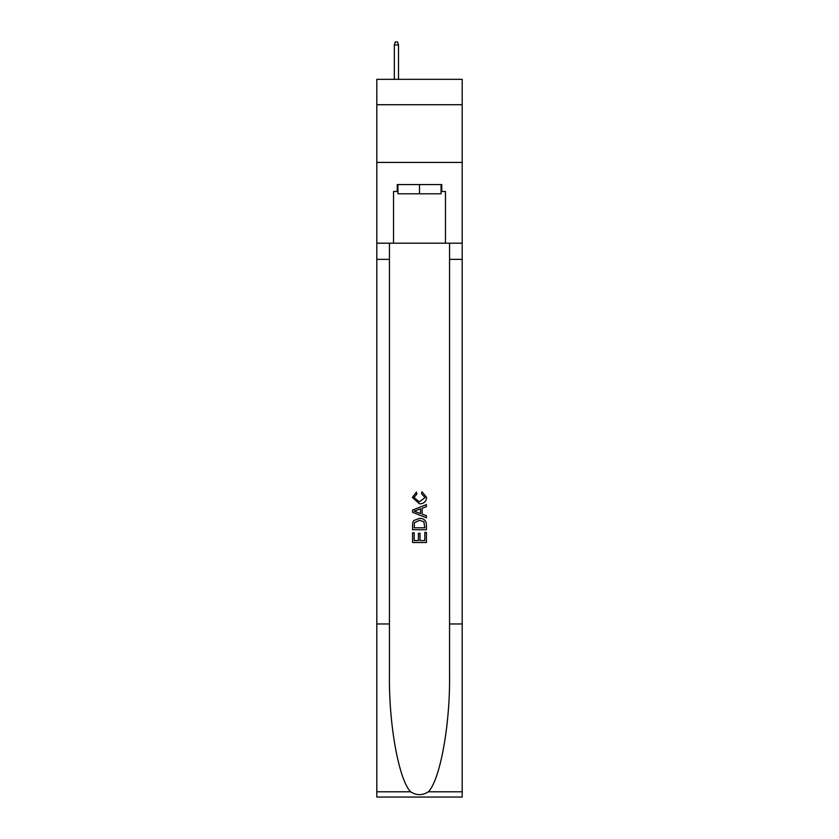 <?xml version="1.0" encoding="UTF-8"?>
<svg xmlns="http://www.w3.org/2000/svg" width="839" height="839" viewBox="0 0 839 839"><rect width="100%" height="100%" fill="white"/><g stroke="black" fill="none" stroke-linecap="round" stroke-linejoin="round"><path stroke-width="1.26" d="M462.195 104.718L462.195 79.338L376.805 79.338L376.805 104.718L462.195 104.718L462.195 162.42L376.805 162.42L376.805 104.718M441.073 184.57L441.073 193.799L397.927 193.799L397.927 184.57M419.5 184.57L419.5 193.799M424.817 532.398L424.817 540.568L420.024 540.568L424.817 540.568L424.817 532.398L426.422 532.398L426.422 542.518L412.568 542.518L412.568 532.755L412.568 542.518M418.43 533.289L418.43 540.568L414.172 540.568L418.43 540.568L418.43 533.289L420.024 533.289L420.024 540.568M413.763 520.537L412.767 522.55L413.763 520.537L419.416 518.376C423.852 518.355 426.181 520.484 426.422 524.774L426.422 529.734L412.568 529.734L412.568 525.004L412.568 529.734M421.986 491.748L421.535 493.699L421.986 491.748L426.59 497.401C426.222 501.649 423.821 503.788 419.395 503.82L412.389 497.433L416.417 492.105L416.836 494.056L413.994 497.527L419.385 501.869L424.995 497.579L421.535 493.699M428.425 791.785L462.195 791.785L462.195 797.05L376.805 797.05L376.805 623.964L389.443 623.964L389.443 675.426C388.824 724.613 398.808 779.557 410.575 791.785C416.522 795.582 422.468 795.582 428.425 791.785C440.192 779.557 450.176 724.613 449.557 675.426L449.557 243.184M412.568 510.081L412.568 512.283L426.422 517.778L412.568 512.283L412.568 510.081L426.422 504.585L412.568 510.081M449.557 623.964L462.195 623.964L462.195 162.42M376.805 623.964L376.805 162.42M389.443 243.184L389.443 623.964M462.195 791.785L462.195 623.964M376.805 243.184L393.533 243.184L393.533 191.491L397.927 191.491M441.073 191.491L441.765 191.491L441.765 184.57L397.235 184.57L397.235 191.491M441.765 191.491L445.467 191.491L445.467 243.184L462.195 243.184M393.533 243.184L445.467 243.184M426.422 504.585L426.422 506.662L422.153 508.235L422.153 514.139L426.422 515.712L426.422 517.778M416.721 512.126L420.559 513.552L420.559 508.822L414.172 511.182L416.721 512.126M420.559 508.822L420.559 513.552M412.568 525.004L412.767 522.55M423.842 521.659L424.817 527.783L423.842 521.659L419.385 520.327L414.456 522.687L414.172 527.783L424.817 527.783L414.172 527.783M412.568 532.755L414.172 532.755L414.172 540.568M398.504 79.338L398.504 44.949L394.34 44.949L394.34 79.338M394.34 44.949L395.263 41.95L397.581 41.95L398.504 44.949M449.557 259.345L462.195 259.345M389.443 259.345L376.805 259.345M376.805 791.785L410.575 791.785"/></g></svg>
